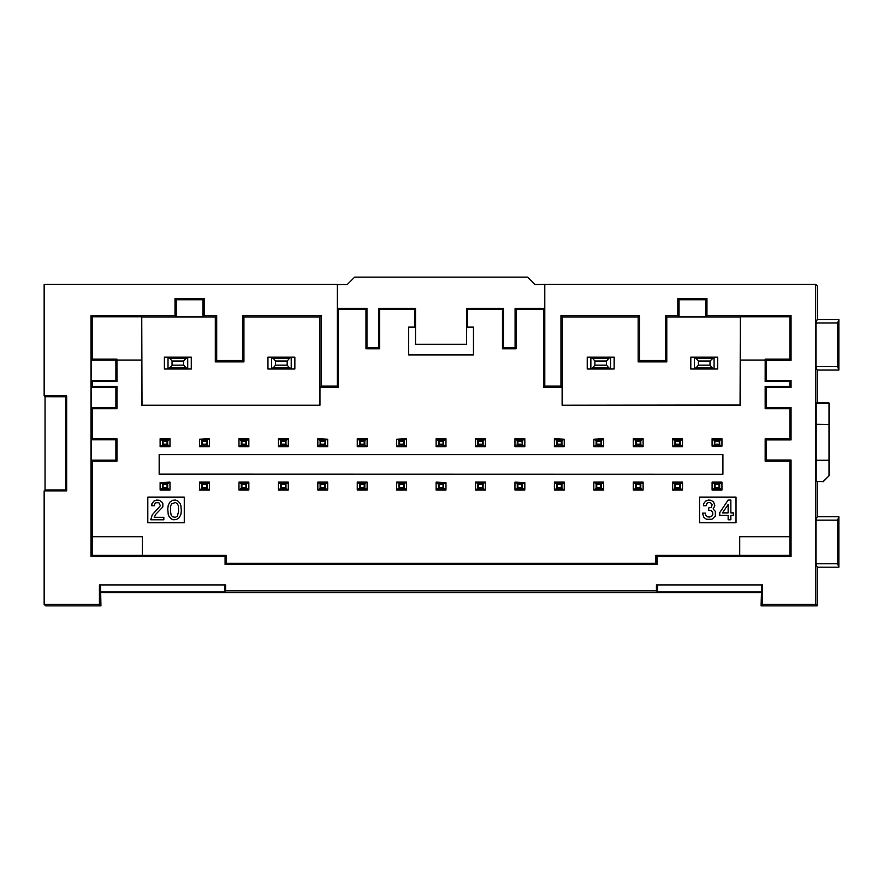 <?xml version="1.0" encoding="UTF-8"?>
<svg xmlns="http://www.w3.org/2000/svg" width="883" height="883" viewBox="0 0 883 883"><rect width="100%" height="100%" fill="white"/><g stroke="black" fill="none" stroke-linecap="round" stroke-linejoin="round"><path stroke-width="1.32" d="M766.334 360.275L791.047 360.275L791.047 315.617L706.952 315.617L706.952 298.531L677.824 298.531L677.824 315.617L665.385 315.617L665.385 360.496L639.546 360.496L639.546 315.617L560.959 315.617L560.959 386.125L544.789 386.125L544.789 284.37L815.638 284.37L815.638 604.347L762.614 604.347L762.614 584.921L656.422 584.921L656.422 590.837L225.662 590.837L225.662 584.921L99.415 584.921L99.415 604.347L44.15 604.347L44.15 490.882L66.678 490.882L66.678 395.882L44.15 395.882L44.15 284.37L337.284 284.37L337.284 386.125L321.125 386.125L321.125 315.617L242.538 315.617L242.538 360.496L216.699 360.496L216.699 315.617L204.15 315.617L204.15 298.531L175.022 298.531L175.022 315.617L91.026 315.617L92.174 316.765L141.755 316.765L141.766 360.054L116.931 360.054L116.942 381.544L92.185 381.544L92.185 386.324L116.942 386.324L116.942 408.752L92.185 408.752L92.185 438.763L116.942 438.763L116.942 461.18L115.905 460.142L91.148 460.142L92.185 461.18L92.174 555.374L91.026 556.522L225.077 556.522L225.077 564.414L656.996 564.414L656.996 556.522L791.047 556.522L791.047 460.032L789.899 461.18L765.175 461.18L765.175 438.763L789.899 438.763L789.899 408.752L765.175 408.752L765.175 386.324L789.899 386.324L789.899 381.544L765.175 381.544L765.186 359.127L766.334 360.275L766.334 380.385L791.047 380.385L789.899 381.544M791.047 460.032L766.334 460.032L766.334 439.922L791.047 439.922L791.047 407.593L766.334 407.593L766.334 387.482L791.047 387.482L791.047 380.385M91.026 556.522L91.026 315.617M116.942 386.324L115.905 387.361L91.148 387.361L92.185 386.324M91.148 387.361L91.148 407.703L92.185 408.752M115.905 460.142L115.905 439.8L91.148 439.8L92.185 438.763M91.148 439.8L91.148 460.142M91.148 360.165L91.148 380.507L115.905 380.507L115.905 360.165L91.148 360.165L92.174 359.127L92.174 316.765M91.148 380.507L92.185 381.544M115.905 387.361L115.905 407.703L91.148 407.703M92.185 461.18L116.942 461.18M115.905 439.8L116.942 438.763M791.047 556.522L789.899 555.374L789.899 461.18M789.899 536.709L739.733 536.709L739.722 555.363L789.899 555.374M656.996 556.522L655.848 555.363L739.733 555.374L739.722 536.709M655.848 555.363L655.848 563.255L226.236 563.255L225.077 564.414M225.077 556.522L226.236 555.363L226.236 563.255M226.236 555.363L92.174 555.374M92.185 536.709L142.362 536.709L142.362 555.363M141.766 405.242L319.966 405.242L141.766 405.242L141.766 360.054M319.966 405.242L319.966 387.284L338.443 387.284L338.443 309.37L365.981 309.37L365.981 348.796L379.591 348.796L379.591 309.37L414.546 309.37L414.546 327.107L408.641 327.107L408.641 354.922L473.443 354.922L473.443 327.107L467.537 327.107L467.537 309.37L502.471 309.37L503.453 308.377L466.544 308.377L466.544 344.26L415.54 344.26L415.54 308.377L378.597 308.377L378.597 347.803L366.964 347.803L366.964 308.377L337.461 308.377L337.461 284.536L347.24 284.536L354.646 277.13L527.471 277.13L534.877 284.536L544.789 284.37M562.118 405.242L740.318 405.242L740.318 316.765L740.075 404.999L562.118 405.242L562.118 387.284L543.641 387.284L543.641 309.37L516.08 309.37L516.08 348.796L502.471 348.796L502.471 309.37M722.912 474.237L159.161 474.237L159.161 454.524L722.912 454.524L722.912 474.237L159.293 474.105L159.161 454.524M184.271 522.736L184.271 497.107L147.803 497.107L147.803 522.736L184.271 522.736M736.025 497.107L736.025 522.736L699.557 522.736L699.557 497.107L736.025 497.107M719.755 515.341L719.755 512.626L728.144 500.065L730.848 500.065L730.848 512.88L733.309 512.88L733.309 515.341L730.848 515.341L730.848 519.778L728.144 519.778L728.144 515.341L719.755 515.341M722.471 512.88L728.144 512.88L728.144 504.502L722.471 512.88M713.596 502.03L714.833 505.727L713.111 508.939L715.329 511.4L715.329 516.08L711.875 519.281L706.455 519.281L703.74 517.317L702.515 513.122L705.473 513.122L705.716 515.098L707.438 516.82L709.656 517.063L711.875 516.08L712.857 514.105L712.614 512.14L710.892 510.418L708.674 510.164L708.674 507.946L711.378 507.206L712.117 504.745L710.638 502.769L708.674 502.526L706.952 503.266L706.212 505.727L703.497 505.727L703.74 503.509L705.716 501.047L708.42 500.065L711.135 500.308L713.596 502.03M317.836 439.237L317.836 446.643L327.692 446.643L327.692 439.237L318.995 439.48L317.836 438.752L327.692 439.237M318.995 439.48L320.121 440.573L320.121 444.822L317.836 446.158M318.995 445.915L327.692 446.158M326.522 445.915L324.767 444.171L325.397 440.573L325.397 444.822L320.121 444.822L320.75 444.171L324.767 444.171M320.75 444.171L320.121 440.573L325.397 440.573L326.522 439.48M320.75 441.224L324.767 441.224M159.293 454.657L722.791 454.657L722.791 474.105M173.675 519.778L176.39 519.535L179.094 517.802L180.827 514.601L181.313 510.904L180.827 505.242L179.834 503.023L177.626 500.804L175.408 500.065L172.693 500.308L169.977 502.03L168.256 505.242L167.77 508.939L168.256 514.601L169.238 516.82L171.457 519.038L173.675 519.778M170.474 511.4L171.214 515.341L172.693 516.82L175.408 517.317L177.373 516.08L178.609 511.4L178.355 505.727L177.373 503.763L175.408 502.526L171.71 503.763L170.717 505.727L170.474 511.4M151.997 503.509L153.962 501.047L156.677 500.065L159.382 500.308L161.854 502.03L162.836 503.509L162.836 506.963L155.938 514.105L154.216 517.317L163.819 517.317L163.819 519.778L150.761 519.778L152.24 514.844L160.375 505.727L158.896 502.769L155.938 502.769L154.702 504.005L154.459 505.727L151.744 505.727L151.997 503.509M682.526 490.01L682.526 482.118L672.669 482.118L672.669 490.01L682.526 490.01M681.367 489.281L680.241 488.2L674.965 488.2L673.839 489.281L682.526 489.524M673.839 489.281L672.669 489.524M682.526 482.604L680.241 483.939L680.241 488.2L679.612 487.537L675.594 487.537L675.594 484.59L679.612 484.59L679.612 487.537M675.594 487.537L674.965 488.2L674.965 483.939L672.669 482.604M673.839 482.858L681.367 482.858M679.612 484.59L680.241 483.939L674.965 483.939L675.594 484.59M485.396 446.643L485.396 438.752L475.54 438.752L475.54 446.643L485.396 446.643M485.396 439.237L483.1 440.573L483.1 444.822L482.471 444.171L478.454 444.171L476.699 445.915L485.396 446.158M476.699 445.915L475.54 446.158M484.237 439.48L476.699 439.48L477.835 440.573L477.835 444.822L483.1 444.822L484.237 445.915M476.699 439.48L475.54 439.237M477.835 440.573L483.1 440.573L482.471 441.224L478.454 441.224L477.835 440.573M478.454 444.171L478.454 441.224M482.471 444.171L482.471 441.224M554.392 439.237L554.392 446.643L564.248 446.643L564.248 439.237L561.952 440.573L561.952 444.822L556.687 444.822L556.687 440.573L557.316 441.224L561.334 441.224L561.952 440.573L556.687 440.573L554.392 438.752L564.248 439.237M554.392 446.158L564.248 446.158M561.334 441.224L561.334 444.171L557.316 444.171L555.55 445.915M563.089 445.915L561.334 444.171M555.55 439.48L563.089 439.48M557.316 444.171L557.316 441.224M248.84 446.643L248.84 438.752L238.984 438.752L238.984 446.643L248.84 446.643M247.67 445.915L246.545 444.822L241.269 444.822L240.143 445.915L248.84 446.158M240.143 445.915L238.984 446.158M248.84 439.237L246.545 440.573L246.545 444.822L245.916 444.171L241.898 444.171L241.269 444.822L241.269 440.573L238.984 439.237M247.67 439.48L240.143 439.48M245.916 441.224L246.545 440.573L241.269 440.573L241.898 441.224L245.916 441.224L245.916 444.171M241.898 441.224L241.898 444.171M396.688 439.237L406.544 438.752L405.385 439.48L396.688 439.237L396.688 446.643L406.544 446.643L406.544 439.237M396.688 446.158L406.544 446.158M405.385 445.915L404.248 444.822L398.984 444.822L397.847 445.915M397.847 439.48L398.984 440.573L404.248 440.573L404.248 444.822L403.619 444.171L399.602 444.171L398.984 444.822L398.984 440.573L399.602 441.224L403.619 441.224L405.385 439.48M399.602 441.224L399.602 444.171M403.619 441.224L403.619 444.171M643.1 438.752L633.243 438.752L633.243 446.643L643.1 446.643L643.1 438.752M643.1 439.237L633.243 439.237M634.413 439.48L635.539 440.573L640.815 440.573L640.815 444.822L643.1 446.158M641.941 445.915L633.243 446.158M634.413 445.915L635.539 444.822L635.539 440.573L636.168 441.224L640.186 441.224L641.941 439.48M636.168 444.171L635.539 444.822L640.815 444.822L640.186 444.171L636.168 444.171L636.168 441.224M640.186 441.224L640.186 444.171M524.822 446.643L524.822 438.752L514.966 438.752L514.966 446.643L524.822 446.643M524.822 446.158L522.526 444.822L517.261 444.822L514.966 446.158M516.125 445.915L523.663 445.915M521.908 441.224L523.663 439.48L516.125 439.48L517.261 440.573L522.526 440.573L522.526 444.822L521.908 441.224L517.891 441.224L517.891 444.171L521.908 444.171M524.822 439.237L523.663 439.48M516.125 439.48L514.966 439.237M517.891 444.171L517.261 444.822L517.261 440.573L517.891 441.224M445.97 482.604L436.114 482.118L436.114 490.01L445.97 490.01L445.97 482.604L443.674 483.939L443.674 488.2L445.97 489.524M436.114 482.604L439.028 484.59L443.045 484.59L443.045 487.537L439.028 487.537L436.114 489.524M443.045 487.537L443.674 488.2L438.409 488.2L438.409 483.939L443.674 483.939L443.045 484.59M444.811 489.281L437.273 489.281M437.273 482.858L444.811 482.858M439.028 487.537L439.028 484.59M485.396 482.118L475.54 482.118L475.54 490.01L485.396 490.01L485.396 482.118M485.396 482.604L475.54 482.604M475.54 489.524L485.396 489.524M484.237 489.281L483.1 488.2L477.835 488.2L476.699 489.281M476.699 482.858L477.835 483.939L483.1 483.939L483.1 488.2L482.471 487.537L478.454 487.537L478.454 484.59L482.471 484.59L484.237 482.858M478.454 487.537L477.835 488.2L477.835 483.939L478.454 484.59M482.471 487.537L482.471 484.59M643.1 489.524L643.1 482.118L633.243 482.118L633.243 490.01L643.1 490.01L641.941 489.281L633.243 489.524M641.941 489.281L640.815 488.2L635.539 488.2L635.539 483.939L633.243 482.604M636.168 487.537L640.186 487.537L640.186 484.59L636.168 484.59L636.168 487.537L634.413 489.281M643.1 482.604L640.815 483.939L640.815 488.2L640.186 487.537M634.413 482.858L641.941 482.858M640.186 484.59L640.815 483.939L635.539 483.939L636.168 484.59M199.547 439.237L209.414 438.752L208.245 439.48L199.547 439.237L199.547 446.643L209.414 446.643L209.414 439.237M209.414 446.158L199.547 446.158M208.245 445.915L206.49 444.171L202.472 444.171L202.472 441.224L200.717 439.48M208.245 439.48L207.119 440.573L207.119 444.822L201.843 444.822L200.717 445.915M202.472 444.171L201.843 444.822L201.843 440.573L207.119 440.573L206.49 441.224L202.472 441.224M206.49 441.224L206.49 444.171M367.118 438.752L357.262 438.752L357.262 446.643L367.118 446.643L367.118 438.752M367.118 439.237L357.262 439.237M357.262 446.158L367.118 446.158M365.959 445.915L364.822 444.822L359.547 444.822L359.547 440.573L358.421 439.48M365.959 439.48L364.822 440.573L364.822 444.822L364.193 444.171L360.176 444.171L360.176 441.224L364.193 441.224L364.193 444.171M358.421 445.915L360.176 444.171M360.176 441.224L359.547 440.573L364.822 440.573L364.193 441.224M279.569 439.48L278.41 438.752L288.266 438.752L285.971 440.573L285.971 444.822L280.695 444.822L280.695 440.573L279.569 439.48L287.096 439.48M278.41 439.237L278.41 446.643L288.266 446.643L288.266 439.237M288.266 446.158L285.341 444.171L281.324 444.171L281.324 441.224L285.341 441.224L285.341 444.171M278.41 446.158L287.096 445.915M279.569 445.915L281.324 444.171M285.341 441.224L285.971 440.573L280.695 440.573L281.324 441.224M682.526 446.643L682.526 438.752L672.669 438.752L672.669 446.643L682.526 446.643M682.526 446.158L679.612 444.171L679.612 441.224L675.594 441.224L675.594 444.171L679.612 444.171M672.669 446.158L681.367 445.915M675.594 441.224L674.965 440.573L680.241 440.573L680.241 444.822L674.965 444.822L674.965 440.573L672.669 439.237M679.612 441.224L682.526 439.237M673.839 445.915L675.594 444.171M673.839 439.48L681.367 439.48M327.692 490.01L327.692 482.118L317.836 482.118L317.836 490.01L327.692 490.01M317.836 489.524L327.692 489.524M326.522 489.281L325.397 488.2L320.121 488.2L318.995 489.281M317.836 482.604L320.121 483.939L325.397 483.939L325.397 488.2L324.767 487.537L320.75 487.537L320.75 484.59L324.767 484.59L327.692 482.604M320.75 487.537L320.121 488.2L320.121 483.939L320.75 484.59M318.995 482.858L326.522 482.858M324.767 484.59L324.767 487.537M406.544 490.01L406.544 482.118L396.688 482.118L396.688 490.01L406.544 490.01M396.688 489.524L398.984 488.2L398.984 483.939L404.248 483.939L404.248 488.2L406.544 489.524M405.385 489.281L397.847 489.281M403.619 484.59L399.602 484.59L399.602 487.537L403.619 487.537L403.619 484.59L405.385 482.858L396.688 482.604M406.544 482.604L405.385 482.858M403.619 487.537L404.248 488.2L398.984 488.2L399.602 487.537M399.602 484.59L397.847 482.858M603.674 482.118L593.817 482.118L593.817 490.01L603.674 490.01L603.674 482.118M603.674 482.604L601.378 483.939L601.378 488.2L603.674 489.524M596.742 484.59L596.113 483.939L601.378 483.939L600.76 484.59L596.742 484.59L596.742 487.537L600.76 487.537L601.378 488.2L596.113 488.2L596.113 483.939L594.976 482.858L602.515 482.858M594.976 482.858L593.817 482.604M593.817 489.524L602.515 489.281M596.742 487.537L594.976 489.281M600.76 487.537L600.76 484.59M712.095 439.237L712.095 446.158L714.391 444.822L714.391 440.573L712.095 438.752L721.952 438.752L719.667 440.573L719.667 444.822L721.952 446.158L721.952 439.237M713.265 439.48L720.793 439.48M712.095 446.158L721.952 446.158M720.793 445.915L713.265 445.915M715.02 441.224L714.391 444.822L719.667 444.822L719.038 441.224L715.02 441.224L714.391 440.573L719.667 440.573L719.038 441.224M715.02 444.171L719.038 444.171M367.118 482.118L357.262 482.118L357.262 490.01L367.118 490.01L367.118 482.118M367.118 482.604L357.262 482.604M365.959 482.858L364.822 483.939L364.822 488.2L367.118 489.524M357.262 489.524L359.547 488.2L359.547 483.939L364.822 483.939L364.193 484.59L360.176 484.59L358.421 482.858M365.959 489.281L358.421 489.281M364.193 487.537L364.822 488.2L359.547 488.2L360.176 487.537L364.193 487.537L364.193 484.59M360.176 484.59L360.176 487.537M564.248 490.01L564.248 482.118L554.392 482.118L554.392 490.01L564.248 490.01M554.392 489.524L564.248 489.524M564.248 482.604L561.952 483.939L561.952 488.2L563.089 489.281M555.55 489.281L556.687 488.2L556.687 483.939L554.392 482.604M561.334 487.537L561.952 488.2L556.687 488.2L557.316 487.537L561.334 487.537L561.334 484.59L557.316 484.59L556.687 483.939L561.952 483.939L561.334 484.59M555.55 482.858L563.089 482.858M557.316 484.59L557.316 487.537M288.266 490.01L288.266 482.118L278.41 482.118L278.41 490.01L288.266 490.01M278.41 489.524L288.266 489.524M287.096 489.281L285.971 488.2L285.971 483.939L288.266 482.604M279.569 489.281L280.695 488.2L285.971 488.2L285.341 487.537L281.324 487.537L281.324 484.59L285.341 484.59L285.341 487.537M281.324 487.537L280.695 488.2L280.695 483.939L278.41 482.604M279.569 482.858L287.096 482.858M285.341 484.59L285.971 483.939L280.695 483.939L281.324 484.59M160.121 482.604L160.121 490.01L169.977 490.01L168.819 489.281L161.291 489.281L162.417 488.2L162.417 483.939L160.121 482.604L169.977 482.118L168.819 482.858L161.291 482.858M160.121 489.524L161.291 489.281M169.977 489.524L169.977 482.604M168.819 482.858L167.693 483.939L162.417 483.939L163.046 484.59L167.064 484.59L167.693 483.939L167.693 488.2L168.819 489.281M167.064 484.59L167.064 487.537L163.046 487.537L163.046 484.59M163.046 487.537L162.417 488.2L167.693 488.2L167.064 487.537M514.966 482.604L514.966 490.01L524.822 490.01L524.822 482.604L516.125 482.858L514.966 482.118L524.822 482.604M514.966 489.524L517.261 488.2L517.261 483.939L522.526 483.939L522.526 488.2L524.822 489.524M516.125 482.858L517.891 484.59L521.908 484.59L521.908 487.537L517.891 487.537L517.261 488.2L522.526 488.2L521.908 487.537M516.125 489.281L523.663 489.281M521.908 484.59L523.663 482.858M517.891 484.59L517.891 487.537M248.84 482.118L238.984 482.118L238.984 490.01L248.84 490.01L248.84 482.118M248.84 482.604L246.545 483.939L246.545 488.2L241.269 488.2L240.143 489.281L247.67 489.281L245.916 487.537L245.916 484.59L241.898 484.59L241.898 487.537L245.916 487.537M241.898 487.537L241.269 488.2L241.269 483.939L240.143 482.858L247.67 482.858M240.143 482.858L238.984 482.604M248.84 489.524L247.67 489.281M238.984 489.524L240.143 489.281M245.916 484.59L246.545 483.939L241.269 483.939L241.898 484.59M209.414 490.01L209.414 482.118L199.547 482.118L199.547 490.01L209.414 490.01M199.547 489.524L209.414 489.524M209.414 482.604L207.119 483.939L207.119 488.2L208.245 489.281M200.717 489.281L201.843 488.2L207.119 488.2L206.49 487.537L202.472 487.537L202.472 484.59L199.547 482.604M202.472 487.537L201.843 488.2L201.843 483.939L207.119 483.939L206.49 484.59L202.472 484.59M200.717 482.858L208.245 482.858M206.49 484.59L206.49 487.537M445.97 446.643L445.97 438.752L436.114 438.752L436.114 446.643L445.97 446.643M436.114 446.158L445.97 446.158M444.811 445.915L443.674 444.822L438.409 444.822L437.273 445.915M445.97 439.237L443.674 440.573L443.674 444.822L443.045 444.171L439.028 444.171L439.028 441.224L443.045 441.224L443.674 440.573L438.409 440.573L436.114 439.237M439.028 444.171L438.409 444.822L438.409 440.573L439.028 441.224M444.811 439.48L437.273 439.48M443.045 444.171L443.045 441.224M169.977 446.643L169.977 438.752L160.121 438.752L160.121 446.643L169.977 446.643M169.977 446.158L167.693 444.822L162.417 444.822L161.291 445.915L168.819 445.915M160.121 446.158L161.291 445.915M169.977 439.237L167.693 440.573L167.693 444.822L167.064 444.171L163.046 444.171L162.417 444.822L162.417 440.573L160.121 439.237M161.291 439.48L168.819 439.48M167.693 440.573L162.417 440.573L163.046 441.224L167.064 441.224L167.693 440.573M163.046 441.224L163.046 444.171M167.064 444.171L167.064 441.224M721.952 490.01L721.952 482.118L712.095 482.118L712.095 490.01L721.952 490.01M712.095 489.524L721.952 489.524M721.952 482.604L719.667 483.939L719.667 488.2L720.793 489.281M719.038 487.537L719.038 484.59L715.02 484.59L715.02 487.537L719.038 487.537L719.667 488.2L714.391 488.2L713.265 489.281M715.02 487.537L714.391 488.2L714.391 483.939L712.095 482.604M713.265 482.858L720.793 482.858M715.02 484.59L714.391 483.939L719.667 483.939L719.038 484.59M593.817 439.237L593.817 446.643L603.674 446.643L602.515 445.915L594.976 445.915L596.113 444.822L596.113 440.573L593.817 439.237L603.674 438.752L601.378 440.573L601.378 444.822L602.515 445.915M593.817 446.158L594.976 445.915M603.674 446.158L603.674 439.237M594.976 439.48L602.515 439.48M601.378 440.573L596.113 440.573L596.742 441.224L600.76 441.224L601.378 440.573M600.76 444.171L596.742 444.171L596.113 444.822L601.378 444.822L600.76 441.224M596.742 441.224L596.742 444.171M791.047 439.922L789.899 438.763M766.334 439.922L765.175 438.763M791.047 407.593L789.899 408.752M791.047 387.482L789.899 386.324M791.047 360.275L789.899 359.127L789.899 316.765L740.318 316.765M791.047 315.617L789.899 316.765M766.334 460.032L765.175 461.18M656.996 564.414L655.848 563.255M142.351 555.374L142.351 536.709M766.334 407.593L765.175 408.752M766.334 387.482L765.175 386.324M766.334 380.385L765.175 381.544M765.186 360.054L740.318 360.054M560.959 315.617L562.35 317.019L562.35 404.999M562.118 387.284L560.959 386.125M562.35 317.019L638.155 317.019L638.155 361.887L666.786 361.887L666.786 317.019L740.075 317.019M717.702 368.995L717.702 357.174L694.358 357.174L694.358 368.995L717.702 368.995M714.071 357.174L694.358 357.174L714.071 357.174L710.031 361.015L698.398 361.015L696.113 358.355L694.358 357.703M694.358 357.174L690.727 357.174L690.727 368.995L694.358 368.995M614.126 357.174L614.126 368.995L614.204 357.174L587.228 357.174L587.228 368.995L590.859 368.995L592.625 367.814L594.899 365.154L594.899 361.015L592.625 358.355L590.859 357.703L590.859 368.465M639.546 315.617L638.155 317.019M639.546 360.496L638.155 361.887M666.786 361.887L665.385 360.496M665.385 315.617L666.786 317.019M677.824 315.617L679.027 316.831L705.749 316.831L706.952 315.617M679.027 316.831L679.027 299.745L677.824 298.531M706.952 298.531L705.749 299.745L679.027 299.745M705.749 316.831L705.749 299.745M789.899 359.127L765.186 359.127M694.358 368.465L696.113 367.814L698.398 365.154L698.398 361.015M710.031 361.015L710.031 365.154L712.316 367.814L696.113 367.814M698.398 365.154L710.031 365.154M714.071 368.995L712.316 367.814M714.071 368.465L714.071 357.703M690.804 368.995L690.804 357.174M717.625 357.174L717.625 368.995M590.859 357.174L610.572 357.174L590.859 357.703M592.625 358.355L608.817 358.355L610.572 357.174M608.817 358.355L606.533 361.015L594.899 361.015M606.533 361.015L606.533 365.154L608.817 367.814L592.625 367.814M594.899 365.154L606.533 365.154M590.859 368.995L610.572 368.995L608.817 367.814M610.572 368.465L610.572 357.703M610.572 368.995L614.126 368.995M587.316 368.995L587.316 357.174M543.641 387.284L544.789 386.125M543.641 309.37L544.623 308.377L544.623 284.536M503.453 308.377L503.453 347.803L515.087 347.803L515.087 308.377L544.623 308.377M515.087 308.377L516.08 309.37M515.087 347.803L516.08 348.796M502.471 348.796L503.453 347.803M467.537 309.37L466.544 308.377M467.537 327.107L466.677 327.968L466.544 344.26M415.54 344.26L415.407 327.968L414.546 327.107M415.396 344.403L466.677 344.403M815.638 284.37L817.492 286.224L817.492 319.558M100.938 592.692L761.091 592.692M44.15 604.347L45.673 605.87L100.938 605.87L100.541 584.921M44.15 490.882L45.044 489.977L45.044 396.787L44.15 395.882M45.044 489.977L65.75 489.955L65.75 396.809L66.678 395.882M65.75 396.809L45.044 396.787M65.75 489.955L66.678 490.882M100.938 605.87L99.415 604.347M225.662 590.837L224.536 591.963L224.536 584.921M224.536 591.963L100.541 591.963M656.422 590.837L657.548 591.963L761.488 591.963L761.488 584.921M817.161 567.195L838.85 567.195L838.85 516.698L817.161 516.698L815.958 520.12L815.958 563.773L817.161 567.195L817.161 605.87L761.091 605.87L761.488 591.963M817.161 481.809L817.161 516.698M817.161 370.065L838.85 370.065L838.85 319.558L817.161 319.558L815.958 322.979L815.958 366.644L817.161 370.065L817.161 402.979L816.168 403.31L816.168 481.478L823.122 481.588L816.168 481.478M817.161 605.87L815.638 604.347M816.168 460.484L829.027 460.275L829.027 475.771L823.122 481.588M829.027 475.771L823.122 481.82M816.499 402.979L829.027 402.968L829.027 460.275M816.411 460.242L829.027 460.231M829.027 424.58L816.411 424.568M829.027 424.524L816.168 424.315M816.168 403.31L829.027 403.101M838.85 516.698L837.636 520.12L815.958 520.12M838.85 567.195L837.636 563.773L837.636 520.12M837.636 563.773L815.958 563.773M761.091 605.87L762.614 604.347M657.548 591.963L657.548 584.921M838.85 319.558L837.636 322.979L815.958 322.979M838.85 370.065L837.636 366.644L837.636 322.979M837.636 366.644L815.958 366.644M337.461 308.377L338.443 309.37M338.443 387.284L337.284 386.125M365.981 309.37L366.964 308.377M365.981 348.796L366.964 347.803M378.597 347.803L379.591 348.796M379.591 309.37L378.597 308.377M414.546 309.37L415.54 308.377M321.125 386.125L319.966 387.284M321.125 315.617L319.734 317.019L319.734 404.999M141.755 316.765L142.008 404.999M115.905 360.165L116.931 359.127L116.931 360.054M115.905 380.507L116.942 381.544M92.174 359.127L116.931 359.127M242.538 315.617L243.929 317.019L243.929 361.887L215.297 361.887L215.297 317.019L142.008 317.019M204.15 315.617L202.947 316.831L176.225 316.831L175.022 315.617M215.297 317.019L216.699 315.617M243.929 317.019L319.734 317.019M187.726 357.703L185.96 358.355L183.686 361.015L172.053 361.015L172.053 365.154L169.768 367.814L185.96 367.814L187.726 368.465L187.726 357.174L191.357 357.174L191.357 368.995L164.381 368.995L164.381 357.174L168.013 357.174L168.013 368.995M168.013 357.174L187.726 357.174M289.458 358.355L287.174 361.015L275.551 361.015L273.266 358.355L289.458 358.355L291.224 357.174L294.856 357.174L294.856 368.995L267.88 368.995L267.88 357.174L271.511 357.174L271.511 368.995M291.224 357.174L271.511 357.174M216.699 360.496L215.297 361.887M242.538 360.496L243.929 361.887M172.053 361.015L169.768 358.355L168.013 357.703M168.013 368.465L169.768 367.814M183.686 361.015L183.686 365.154L172.053 365.154M185.96 367.814L183.686 365.154M164.459 368.995L164.459 357.174M191.269 357.174L191.269 368.995M273.266 358.355L271.511 357.703M275.551 361.015L275.551 365.154L273.266 367.814L289.458 367.814L291.224 368.465L291.224 357.703M271.511 368.465L273.266 367.814M275.551 365.154L287.174 365.154L287.174 361.015M289.458 367.814L287.174 365.154M267.957 368.995L267.957 357.174M294.767 357.174L294.767 368.995M175.022 298.531L176.225 299.745L202.947 299.745L202.947 316.831M176.225 316.831L176.225 299.745M204.15 298.531L202.947 299.745M115.905 407.703L116.942 408.752M696.113 358.355L712.316 358.355M169.768 358.355L185.96 358.355"/></g></svg>
